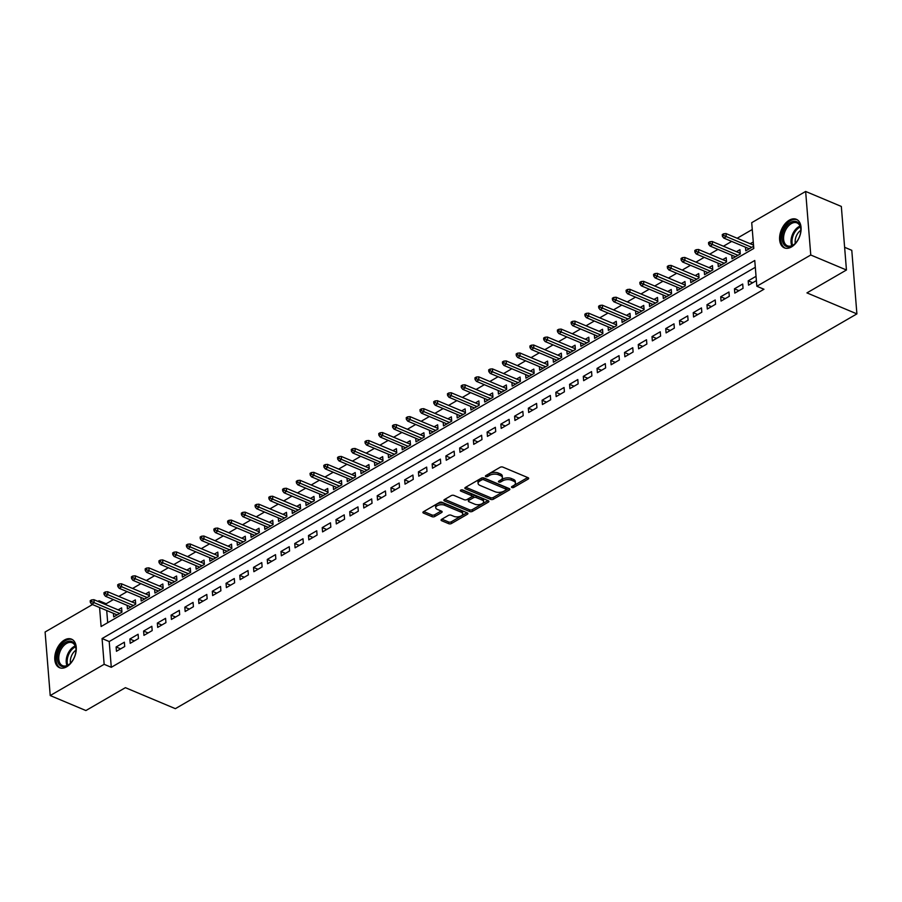 <?xml version="1.0" encoding="UTF-8"?>
<svg xmlns="http://www.w3.org/2000/svg" width="902" height="902" viewBox="0 0 902 902"><rect width="100%" height="100%" fill="white"/><g stroke="black" fill="none" stroke-linecap="round" stroke-linejoin="round"><path stroke-width="1.35" d="M511.896 487.52A1.364 0.676 175.4 0 0 513.813 487.384L528.144 479.086A1.951 0.97 175.4 0 0 528.685 478.342A1.951 0.97 175.4 0 0 528.098 477.71L502.876 467.112A1.951 0.97 175.4 0 0 500.125 467.304L485.795 475.613A1.364 0.676 175.4 0 0 485.411 476.132A1.364 0.676 175.4 0 0 485.828 476.572A1.364 0.676 175.4 0 0 487.757 476.436L489.617 475.354A6.235 3.101 175.4 0 1 498.411 474.745L500.509 475.625A6.235 3.101 175.4 0 1 502.414 477.632A6.235 3.101 175.4 0 1 500.678 480.011L498.829 481.082A1.364 0.676 175.4 0 0 498.445 481.612A1.364 0.676 175.4 0 0 498.862 482.04A1.364 0.676 175.4 0 0 500.79 481.905L502.639 480.834A6.235 3.101 175.4 0 1 511.445 480.214L513.542 481.104A6.235 3.101 175.4 0 1 515.448 483.1A6.235 3.101 175.4 0 1 513.712 485.49L511.851 486.561A1.364 0.676 175.4 0 0 511.479 487.08A1.364 0.676 175.4 0 0 511.896 487.52M512.99 485.896A1.364 0.676 175.4 0 0 513.678 485.671L527.693 477.541M486.933 474.948A1.364 0.676 175.4 0 0 487.621 474.711L489.47 473.64L489.617 475.354M499.967 480.428A1.364 0.676 175.4 0 0 500.644 480.191L502.504 479.12L502.639 480.834M64.437 640.025A15.492 9.708 112.8 0 1 71.517 639.146A15.492 9.708 112.8 0 1 75.971 652.123A15.492 9.708 112.8 0 1 66.601 666.826A15.492 9.708 112.8 0 1 59.521 667.706A15.492 9.708 112.8 0 1 55.067 654.728A15.492 9.708 112.8 0 1 64.437 640.025M789.261 220.178A15.492 9.708 112.8 0 1 796.342 219.299A15.492 9.708 112.8 0 1 800.796 232.276A15.492 9.708 112.8 0 1 791.426 246.979A15.492 9.708 112.8 0 1 784.345 247.858A15.492 9.708 112.8 0 1 779.892 234.881A15.492 9.708 112.8 0 1 789.261 220.178M441.597 519.349A1.951 0.97 175.4 0 0 441.055 520.093A1.951 0.97 175.4 0 0 441.642 520.713L448.722 523.69A1.951 0.97 175.4 0 0 451.474 523.498L467.383 514.275A1.951 0.97 175.4 0 0 467.924 513.531A1.951 0.97 175.4 0 0 467.337 512.911L442.115 502.313A1.951 0.97 175.4 0 0 439.364 502.504L423.455 511.727A1.951 0.97 175.4 0 0 422.903 512.471A1.951 0.97 175.4 0 0 423.5 513.091L432.047 516.688A1.951 0.97 175.4 0 0 434.798 516.496L441.608 512.55A1.951 0.97 175.4 0 0 442.149 511.806A1.951 0.97 175.4 0 0 441.563 511.175L437.323 509.393A5.22 2.593 175.4 0 1 435.734 507.725A5.22 2.593 175.4 0 1 438.8 505.064A5.22 2.593 175.4 0 1 444.539 505.21L461.136 512.189A5.22 2.593 175.4 0 1 462.726 513.869A5.22 2.593 175.4 0 1 459.659 516.519A5.22 2.593 175.4 0 1 453.92 516.372L451.158 515.211A1.951 0.97 175.4 0 0 448.407 515.403L441.597 519.349M99.581 607.52L101.103 626.518L753.79 248.456L751.716 222.681L805.644 191.45L841.329 206.445L846.448 270.002L806.94 292.891L856.9 313.885L175.36 708.668L125.401 687.674L85.893 710.551L50.219 695.555L45.1 631.998L92.489 604.543M846.448 270.002L810.763 255.007L756.834 286.25L754.76 260.486L102.073 638.548L104.147 664.312L50.219 695.555M755.301 267.296L109.21 641.548L111.284 667.311L763.971 289.249L756.834 286.25M111.284 667.311L104.147 664.312M490.665 499.392A1.951 0.97 175.4 0 0 493.417 499.201L509.337 489.978A1.951 0.97 175.4 0 0 509.878 489.234A1.951 0.97 175.4 0 0 509.28 488.613L484.058 478.015A1.951 0.97 175.4 0 0 481.307 478.207L465.398 487.43A1.951 0.97 175.4 0 0 464.857 488.174A1.951 0.97 175.4 0 0 465.443 488.794L490.665 499.392L490.53 497.678A1.951 0.97 175.4 0 0 493.281 497.487L508.886 488.444M488.354 502.132L472.445 511.355A1.951 0.97 175.4 0 1 469.694 511.547L444.472 500.948A1.951 0.97 175.4 0 1 443.885 500.317A1.951 0.97 175.4 0 1 444.427 499.573L451.237 495.626A1.951 0.97 175.4 0 1 453.988 495.435L464.214 499.731A1.951 0.97 175.4 0 0 466.965 499.539L471.475 496.923A1.951 0.97 175.4 0 0 472.017 496.179A1.951 0.97 175.4 0 0 471.43 495.559L460.775 491.083A1.364 0.676 175.4 0 1 460.358 490.643A1.364 0.676 175.4 0 1 461.17 489.944A1.364 0.676 175.4 0 1 462.67 489.989L488.309 500.757A1.951 0.97 175.4 0 1 488.907 501.388A1.951 0.97 175.4 0 1 488.354 502.132L488.253 500.734M113.415 613.337L113.697 616.923L121.939 612.142L121.601 607.847L118.128 609.865M127.148 605.377L127.441 608.963L135.683 604.182L135.345 599.886L131.872 601.905M140.892 597.417L141.186 601.003L149.428 596.222L149.078 591.938L145.617 593.944M154.637 589.457L154.918 593.042L163.172 588.273L162.822 583.977L159.35 585.984M168.37 581.497L168.663 585.082L176.905 580.313L176.566 576.017L173.094 578.024M182.114 573.537L182.407 577.122L190.649 572.353L190.299 568.057L186.838 570.064M195.858 565.577L196.14 569.162L204.393 564.393L204.044 560.097L200.571 562.104M209.591 557.616L209.884 561.202L218.126 556.433L217.788 552.137L214.315 554.144M223.335 549.656L223.628 553.242L231.87 548.472L231.521 544.177L228.059 546.184M237.079 541.696L237.361 545.293L245.615 540.512L245.265 536.216L241.804 538.223M250.824 533.747L251.106 537.333L259.348 532.552L259.009 528.256L255.537 530.263M264.557 525.787L264.85 529.373L273.092 524.592L272.742 520.296L269.281 522.303M278.301 517.827L278.594 521.412L286.836 516.632L286.486 512.336L283.025 514.343M292.045 509.867L292.327 513.452L300.569 508.672L300.231 504.376L296.758 506.383M305.778 501.907L306.071 505.492L314.313 500.711L313.964 496.416L310.502 498.434M319.522 493.946L319.815 497.532L328.057 492.751L327.708 488.467L324.246 490.474M333.266 485.986L333.548 489.572L341.802 484.791L341.452 480.507L337.979 482.514M346.999 478.026L347.293 481.612L355.535 476.842L355.196 472.547L351.724 474.553M360.744 470.066L361.037 473.651L369.279 468.882L368.929 464.586L365.468 466.593M374.488 462.106L374.77 465.691L383.023 460.922L382.673 456.626L379.201 458.633M388.221 454.146L388.514 457.731L396.756 452.962L396.418 448.666L392.945 450.673M401.965 446.186L402.258 449.771L410.5 445.002L410.151 440.706L406.689 442.713M415.709 438.225L415.991 441.811L424.244 437.042L423.895 432.746L420.433 434.753M429.453 430.265L429.735 433.862L437.977 429.081L437.639 424.786L434.166 426.793M443.186 422.316L443.48 425.902L451.722 421.121L451.372 416.825L447.911 418.832M456.931 414.356L457.213 417.942L465.466 413.161L465.116 408.865L461.655 410.872M470.675 406.396L470.957 409.982L479.199 405.201L478.861 400.905L475.388 402.912M484.408 398.436L484.701 402.021L492.943 397.241L492.593 392.945L489.132 394.963M498.152 390.476L498.445 394.061L506.687 389.281L506.338 384.985L502.876 387.003M511.896 382.516L512.178 386.101L520.42 381.32L520.082 377.036L516.609 379.043M525.629 374.555L525.922 378.141L534.164 373.372L533.815 369.076L530.353 371.083M539.373 366.595L539.667 370.181L547.909 365.411L547.559 361.116L544.098 363.123M553.118 358.635L553.4 362.221L561.653 357.451L561.303 353.156L557.831 355.162M566.851 350.675L567.144 354.26L575.386 349.491L575.048 345.195L571.575 347.202M580.595 342.715L580.888 346.3L589.13 341.531L588.781 337.235L585.319 339.242M594.339 334.755L594.621 338.34L602.874 333.571L602.525 329.275L599.052 331.282M608.072 326.795L608.365 330.391L616.607 325.611L616.269 321.315L612.796 323.322M621.816 318.846L622.109 322.431L630.351 317.651L630.002 313.355L626.54 315.362M635.56 310.886L635.842 314.471L644.096 309.69L643.746 305.395L640.285 307.402M649.305 302.925L649.587 306.511L657.829 301.73L657.49 297.435L654.018 299.441M663.038 294.965L663.331 298.551L671.573 293.77L671.223 289.474L667.762 291.481M676.782 287.005L677.075 290.591L685.317 285.81L684.968 281.514L681.506 283.532M690.526 279.045L690.808 282.63L699.05 277.85L698.712 273.565L695.239 275.572M704.259 271.085L704.552 274.67L712.794 269.89L712.445 265.605L708.983 267.612M718.003 263.125L718.296 266.71L726.538 261.941L726.189 257.645L722.727 259.652M731.747 255.165L732.029 258.75L740.271 253.981L739.933 249.685L736.46 251.692M756.034 276.316L748.186 280.86L748.536 285.156L756.372 280.612M734.792 293.105L743.045 288.336L742.696 284.04L734.453 288.82L734.792 293.105M721.059 301.065L729.301 296.296L728.951 292L720.709 296.781L721.059 301.065M707.315 309.025L715.557 304.256L715.218 299.96L706.965 304.729L707.315 309.025M693.57 316.985L701.824 312.216L701.474 307.92L693.232 312.69L693.57 316.985M679.837 324.945L688.079 320.176L687.73 315.88L679.488 320.65L679.837 324.945M666.093 332.906L674.335 328.136L673.997 323.841L665.744 328.61L666.093 332.906M652.349 340.866L660.602 336.085L660.253 331.801L652.011 336.57L652.349 340.866M638.616 348.826L646.858 344.045L646.508 339.761L638.266 344.53L638.616 348.826M624.872 356.786L633.114 352.005L632.764 347.71L624.522 352.49L624.872 356.786M611.128 364.746L619.37 359.966L619.031 355.67L610.789 360.45L611.128 364.746M597.395 372.706L605.637 367.926L605.287 363.63L597.045 368.411L597.395 372.706M583.65 380.667L591.892 375.886L591.543 371.59L583.301 376.371L583.65 380.667M569.906 388.627L578.148 383.846L577.81 379.55L569.568 384.331L569.906 388.627M556.162 396.587L564.415 391.806L564.066 387.51L555.824 392.291L556.162 396.587M542.429 404.536L550.671 399.766L550.321 395.471L542.079 400.251L542.429 404.536M528.685 412.496L536.927 407.727L536.589 403.431L528.335 408.2L528.685 412.496M514.941 420.456L523.194 415.687L522.844 411.391L514.602 416.16L514.941 420.456M501.208 428.416L509.45 423.647L509.1 419.351L500.858 424.12L501.208 428.416M487.463 436.376L495.705 431.607L495.367 427.311L487.114 432.081L487.463 436.376M473.719 444.336L481.972 439.567L481.623 435.271L473.381 440.041L473.719 444.336M459.986 452.297L468.228 447.516L467.879 443.232L459.637 448.001L459.986 452.297M446.242 460.257L454.484 455.476L454.146 451.18L445.892 455.961L446.242 460.257M432.498 468.217L440.751 463.436L440.401 459.141L432.159 463.921L432.498 468.217M418.765 476.177L427.007 471.396L426.657 467.101L418.415 471.881L418.765 476.177M405.021 484.137L413.263 479.357L412.913 475.061L404.671 479.841L405.021 484.137M391.276 492.097L399.518 487.317L399.18 483.021L390.938 487.802L391.276 492.097M377.543 500.058L385.785 495.277L385.436 490.981L377.194 495.762L377.543 500.058M363.799 508.006L372.041 503.237L371.692 498.941L363.45 503.722L363.799 508.006M350.055 515.967L358.297 511.197L357.959 506.901L349.717 511.671L350.055 515.967M336.311 523.927L344.564 519.157L344.214 514.862L335.972 519.631L336.311 523.927M322.578 531.887L330.82 527.118L330.47 522.822L322.228 527.591L322.578 531.887M308.834 539.847L317.076 535.078L316.737 530.782L308.484 535.551L308.834 539.847M295.089 547.807L303.343 543.038L302.993 538.742L294.751 543.511L295.089 547.807M281.356 555.767L289.598 550.987L289.249 546.702L281.007 551.472L281.356 555.767M267.612 563.727L275.854 558.947L275.516 554.651L267.263 559.432L267.612 563.727M253.868 571.688L262.121 566.907L261.772 562.611L253.53 567.392L253.868 571.688M240.135 579.648L248.377 574.867L248.027 570.571L239.785 575.352L240.135 579.648M226.391 587.608L234.633 582.827L234.294 578.532L226.041 583.312L226.391 587.608M212.646 595.568L220.889 590.787L220.55 586.492L212.308 591.272L212.646 595.568M198.914 603.528L207.156 598.748L206.806 594.452L198.564 599.232L198.914 603.528M185.169 611.488L193.411 606.708L193.062 602.412L184.82 607.193L185.169 611.488M171.425 619.437L179.667 614.668L179.329 610.372L171.087 615.153L171.425 619.437M157.692 627.397L165.934 622.628L165.585 618.332L157.343 623.102L157.692 627.397M143.948 635.358L152.19 630.588L151.84 626.292L143.598 631.062L143.948 635.358M130.204 643.318L138.446 638.548L138.107 634.253L129.854 639.022L130.204 643.318M124.363 642.213L116.121 646.982L116.459 651.278L124.713 646.508L124.363 642.213M752.268 229.503L737.159 238.252M731.702 241.409L723.427 246.212M717.958 249.369L709.682 254.172M704.225 257.329L695.938 262.132M690.481 265.289L682.205 270.093M676.737 273.25L668.461 278.041M662.993 281.21L654.717 286.002M649.26 289.17L640.984 293.962M635.515 297.13L627.24 301.922M621.771 305.09L613.495 309.882M608.038 313.05L599.751 317.842M594.294 321.011L586.018 325.802M580.55 328.971L572.274 333.763M566.817 336.931L558.53 341.723M553.073 344.88L544.797 349.683M539.328 352.84L531.053 357.643M525.595 360.8L517.308 365.603M511.851 368.76L503.575 373.563M498.107 376.72L489.831 381.512M484.363 384.68L476.087 389.472M470.63 392.641L462.354 397.432M456.886 400.601L448.61 405.393M443.141 408.561L434.865 413.353M429.408 416.521L421.133 421.313M415.664 424.481L407.388 429.273M401.92 432.441L393.644 437.233M388.187 440.401L379.9 445.193M374.443 448.362L366.167 453.154M360.699 456.311L352.423 461.114M346.966 464.271L338.678 469.074M333.221 472.231L324.945 477.034M319.477 480.191L311.201 484.994M305.744 488.151L297.457 492.943M292 496.111L283.724 500.903M278.256 504.071L269.98 508.863M264.511 512.032L256.236 516.823M250.779 519.992L242.503 524.784M237.034 527.952L228.758 532.744M223.29 535.912L215.014 540.704M209.557 543.872L201.27 548.664M195.813 551.832L187.537 556.624M182.069 559.781L173.793 564.584M168.336 567.741L160.049 572.544M154.592 575.702L146.316 580.505M140.847 583.662L132.571 588.465M127.114 591.622L118.827 596.414M113.37 599.582L106.165 603.754L106.256 604.87M106.718 610.519L107.699 622.707M753.271 241.961L750.205 243.732M745.48 247.204L745.774 250.79L753.61 246.257M856.9 313.885L851.781 250.316L844.622 247.306M805.644 191.45L810.763 255.007M97.957 601.375L99.028 600.755L99.119 601.871M106.165 603.754L99.028 600.755M109.21 641.548L102.073 638.548M748.186 280.86L752.685 282.743M734.453 288.82L738.952 290.703M720.709 296.781L725.208 298.663M706.965 304.729L711.464 306.624M693.232 312.69L697.731 314.584M679.488 320.65L683.987 322.544M665.744 328.61L670.242 330.504M652.011 336.57L656.509 338.464M638.266 344.53L642.765 346.424M624.522 352.49L629.021 354.385M610.789 360.45L615.277 362.345M597.045 368.411L601.544 370.294M583.301 376.371L587.8 378.254M569.568 384.331L574.055 386.214M555.824 392.291L560.322 394.174M542.079 400.251L546.578 402.134M528.335 408.2L532.834 410.094M514.602 416.16L519.101 418.054M500.858 424.12L505.357 426.015M487.114 432.081L491.613 433.975M473.381 440.041L477.88 441.935M459.637 448.001L464.135 449.895M445.892 455.961L450.391 457.855M432.159 463.921L436.647 465.815M418.415 471.881L422.914 473.764M404.671 479.841L409.17 481.724M390.938 487.802L395.426 489.685M377.194 495.762L381.693 497.645M363.45 503.722L367.948 505.605M349.717 511.671L354.204 513.565M335.972 519.631L340.471 521.525M322.228 527.591L326.727 529.485M308.484 535.551L312.983 537.445M294.751 543.511L299.25 545.406M281.007 551.472L285.506 553.366M267.263 559.432L271.761 561.326M253.53 567.392L258.028 569.286M239.785 575.352L244.284 577.246M226.041 583.312L230.54 585.195M212.308 591.272L216.796 593.155M198.564 599.232L203.063 601.115M184.82 607.193L189.319 609.076M171.087 615.153L175.574 617.036M157.343 623.102L161.841 624.996M143.598 631.062L148.097 632.956M129.854 639.022L134.353 640.916M116.121 646.982L120.62 648.876M515.448 483.1L515.301 481.386A6.235 3.101 175.4 0 0 513.407 479.379L513.542 481.104M502.504 479.12A6.235 3.101 175.4 0 1 511.299 478.5L513.407 479.379M502.414 477.632L502.279 475.906A6.235 3.101 175.4 0 0 500.373 473.911L500.509 475.625M489.47 473.64A6.235 3.101 175.4 0 1 498.276 473.02L500.373 473.911M465.703 487.249L490.53 497.678M505.887 490.023A1.364 0.676 175.4 0 0 506.27 489.493A1.364 0.676 175.4 0 0 505.853 489.064L483.709 479.751A1.364 0.676 175.4 0 0 481.792 479.887L479.83 481.025A6.235 3.101 175.4 0 0 478.094 483.404A6.235 3.101 175.4 0 0 479.999 485.411L495.13 491.77A6.235 3.101 175.4 0 0 503.936 491.15L505.887 490.023M506.27 489.493L506.123 487.779A1.364 0.676 175.4 0 0 505.718 487.339L505.853 489.064M478.094 483.404L477.959 481.691A6.235 3.101 175.4 0 1 479.695 479.3L481.645 478.173A1.364 0.676 175.4 0 1 483.573 478.037L505.718 487.339M487.914 500.599L472.31 509.63L472.445 511.355M444.731 499.392L469.559 509.822A1.951 0.97 175.4 0 0 472.31 509.63M472.017 496.179L471.881 494.465A1.951 0.97 175.4 0 0 471.284 493.834L461.801 489.854M474.824 504.195A5.22 2.593 175.4 0 0 480.563 504.342A5.22 2.593 175.4 0 0 483.63 501.681A5.22 2.593 175.4 0 0 482.04 500.012L476.188 497.554A1.951 0.97 175.4 0 0 473.437 497.746L468.927 500.362A1.951 0.97 175.4 0 0 468.386 501.106A1.951 0.97 175.4 0 0 468.972 501.737L474.824 504.195M483.63 501.681L483.495 499.967A5.22 2.593 175.4 0 0 481.905 498.299L482.04 500.012M468.386 501.106L468.239 499.392A1.951 0.97 175.4 0 1 468.781 498.648L473.302 496.032A1.951 0.97 175.4 0 1 476.053 495.841L481.905 498.299M462.726 513.869L462.591 512.144A5.22 2.593 175.4 0 0 461.001 510.476L461.136 512.189M435.734 507.725L435.587 506.011A5.22 2.593 175.4 0 1 438.654 503.35A5.22 2.593 175.4 0 1 444.393 503.496L461.001 510.476M423.76 511.547L431.911 514.963A1.951 0.97 175.4 0 0 434.663 514.771L441.157 511.006M441.901 519.169L448.587 521.976A1.951 0.97 175.4 0 0 451.338 521.784L466.932 512.742M723.652 233.787L722.276 234.576L722.412 236.301L723.787 235.501L723.652 233.787L725.997 233.562L726.245 236.651L723.776 238.083L749.235 248.783M723.787 235.501L751.716 247.351M725.997 233.562L753.52 245.13M723.776 238.083L722.412 236.301M790.547 222.456A13.406 8.4 112.8 0 1 800.796 229.311A13.406 8.4 112.8 0 1 794.606 244.025A13.406 8.4 112.8 0 1 792.418 245.648A13.406 8.4 112.8 0 1 782.214 239.425A13.406 8.4 112.8 0 1 790.547 222.456M800.807 229.638A12.414 7.78 -67.2 0 0 797.007 222.907A12.414 7.78 -67.2 0 0 791.336 223.617A12.414 7.78 -67.2 0 0 783.827 235.399A12.414 7.78 -67.2 0 0 787.39 245.795A12.414 7.78 -67.2 0 0 793.061 245.096A12.414 7.78 -67.2 0 0 794.854 243.799M797.323 219.817A15.39 9.64 -67.2 0 0 790.411 220.742A15.39 9.64 -67.2 0 0 781.121 235.242A15.39 9.64 -67.2 0 0 785.394 248.197M795.316 243.348A9.775 6.122 112.8 0 1 800.796 230.292M74.223 643.453A13.406 8.4 112.8 0 1 75.971 649.158A13.406 8.4 112.8 0 1 69.792 663.883A13.406 8.4 112.8 0 1 59.092 664.357A13.406 8.4 112.8 0 1 61.212 646.554A13.406 8.4 112.8 0 1 74.223 643.453M75.982 649.496A12.414 7.78 -67.2 0 0 74.381 644.535A12.414 7.78 -67.2 0 0 72.183 642.765A12.414 7.78 -67.2 0 0 61.178 649.214A12.414 7.78 -67.2 0 0 60.366 663.883A12.414 7.78 -67.2 0 0 62.565 665.653A12.414 7.78 -67.2 0 0 70.029 663.658M72.498 639.665A15.39 9.64 -67.2 0 0 58.923 647.816A15.39 9.64 -67.2 0 0 57.976 665.913A15.39 9.64 -67.2 0 0 60.581 668.044M70.491 663.196A9.775 6.122 112.8 0 1 75.982 650.139M709.908 241.747L708.532 242.537L708.668 244.262L710.043 243.461L709.908 241.747L712.253 241.522L712.512 244.611L710.032 246.043L735.502 256.743M710.043 243.461L737.971 255.311M712.253 241.522L740.215 253.27M710.032 246.043L708.668 244.262M696.164 249.707L694.788 250.497L694.935 252.21L696.31 251.421L696.164 249.707L698.52 249.482L698.768 252.571L696.288 254.003L721.758 264.703M696.31 251.421L724.227 263.271M698.52 249.482L726.482 261.23M696.288 254.003L694.935 252.21M682.431 257.656L681.055 258.457L681.19 260.171L682.566 259.381L682.431 257.656L684.776 257.431L685.024 260.531L682.555 261.963L708.014 272.663M682.566 259.381L710.494 271.231M684.776 257.431L712.738 269.191M682.555 261.963L681.19 260.171M668.686 265.616L667.311 266.417L667.446 268.131L668.822 267.342L668.686 265.616L671.032 265.391L671.28 268.492L668.81 269.923L694.281 280.623M668.822 267.342L696.75 279.192M671.032 265.391L698.994 277.151M668.81 269.923L667.446 268.131M654.942 273.577L653.567 274.377L653.713 276.091L655.089 275.302L654.942 273.577L657.299 273.351L657.547 276.452L655.066 277.884L680.536 288.584M655.089 275.302L683.006 287.152M657.299 273.351L685.261 285.111M655.066 277.884L653.713 276.091M641.209 281.537L639.834 282.337L639.969 284.051L641.345 283.262L641.209 281.537L643.554 281.311L643.803 284.401L641.333 285.844L666.792 296.544M641.345 283.262L669.273 295.112M643.554 281.311L671.516 293.06M641.333 285.844L639.969 284.051M627.465 289.497L626.089 290.297L626.225 292.011L627.6 291.222L627.465 289.497L629.81 289.271L630.058 292.361L627.589 293.793L653.059 304.504M627.6 291.222L655.528 303.072M629.81 289.271L657.772 301.02M627.589 293.793L626.225 292.011M613.721 297.457L612.345 298.258L612.492 299.971L613.856 299.171L613.721 297.457L616.077 297.232L616.325 300.321L613.845 301.753L639.315 312.464M613.856 299.171L641.784 311.032M616.077 297.232L644.039 308.98M613.845 301.753L612.492 299.971M599.988 305.417L598.612 306.218L598.748 307.932L600.123 307.131L599.988 305.417L602.333 305.192L602.581 308.281L600.112 309.713L625.571 320.424M600.123 307.131L628.051 318.981M602.333 305.192L630.295 316.94M600.112 309.713L598.748 307.932M586.244 313.377L584.868 314.178L585.003 315.892L586.379 315.091L586.244 313.377L588.589 313.152L588.837 316.241L586.368 317.673L611.838 328.373M586.379 315.091L614.307 326.941M588.589 313.152L616.551 324.9M586.368 317.673L585.003 315.892M572.499 321.337L571.124 322.127L571.27 323.852L572.635 323.051L572.499 321.337L574.856 321.112L575.104 324.201L572.623 325.633L598.094 336.333M572.635 323.051L600.563 334.901M574.856 321.112L602.818 332.861M572.623 325.633L571.27 323.852M558.755 329.298L557.391 330.087L557.526 331.812L558.902 331.011L558.755 329.298L561.112 329.072L561.36 332.161L558.89 333.593L584.349 344.293M558.902 331.011L586.83 342.861M561.112 329.072L589.074 340.821M558.89 333.593L557.526 331.812M545.022 337.258L543.647 338.047L543.782 339.772L545.158 338.972L545.022 337.258L547.367 337.032L547.615 340.122L545.146 341.554L570.605 352.254M545.158 338.972L573.086 350.822M547.367 337.032L575.329 348.781M545.146 341.554L543.782 339.772M531.278 345.218L529.902 346.007L530.038 347.732L531.413 346.932L531.278 345.218L533.623 344.992L533.883 348.082L531.402 349.514L556.872 360.214M531.413 346.932L559.341 358.782M533.623 344.992L561.585 356.741M531.402 349.514L530.038 347.732M517.534 353.178L516.169 353.967L516.305 355.692L517.68 354.892L517.534 353.178L519.89 352.953L520.138 356.042L517.658 357.474L543.128 368.174M517.68 354.892L545.597 366.742M519.89 352.953L547.852 364.701M517.658 357.474L516.305 355.692M503.801 361.127L502.425 361.928L502.561 363.641L503.936 362.852L503.801 361.127L506.146 360.901L506.394 364.002L503.925 365.434L529.384 376.134M503.936 362.852L531.864 374.702M506.146 360.901L534.108 372.661M503.925 365.434L502.561 363.641M490.057 369.087L488.681 369.888L488.816 371.601L490.192 370.812L490.057 369.087L492.402 368.862L492.65 371.962L490.181 373.394L515.651 384.094M490.192 370.812L518.12 382.662M492.402 368.862L520.364 380.621M490.181 373.394L488.816 371.601M476.312 377.047L474.937 377.848L475.083 379.562L476.459 378.772L476.312 377.047L478.669 376.822L478.917 379.922L476.436 381.354L501.907 392.054M476.459 378.772L504.376 390.622M478.669 376.822L506.631 388.582M476.436 381.354L475.083 379.562M462.579 385.007L461.204 385.808L461.339 387.522L462.715 386.732L462.579 385.007L464.925 384.782L465.173 387.883L462.703 389.314L488.162 400.014M462.715 386.732L490.643 398.583M464.925 384.782L492.887 396.53M462.703 389.314L461.339 387.522M448.835 392.968L447.46 393.768L447.595 395.482L448.97 394.693L448.835 392.968L451.18 392.742L451.428 395.831L448.959 397.263L474.429 407.975M448.97 394.693L476.899 406.543M451.18 392.742L479.142 404.491M448.959 397.263L447.595 395.482M435.091 400.928L433.715 401.728L433.862 403.442L435.238 402.642L435.091 400.928L437.447 400.702L437.695 403.792L435.215 405.223L460.685 415.935M435.238 402.642L463.154 414.503M437.447 400.702L465.409 412.451M435.215 405.223L433.862 403.442M421.358 408.888L419.982 409.688L420.118 411.402L421.493 410.602L421.358 408.888L423.703 408.662L423.951 411.752L421.482 413.184L446.941 423.895M421.493 410.602L449.421 422.452M423.703 408.662L451.665 420.411M421.482 413.184L420.118 411.402M407.614 416.848L406.238 417.649L406.374 419.362L407.749 418.562L407.614 416.848L409.959 416.623L410.207 419.712L407.738 421.144L433.208 431.844M407.749 418.562L435.677 430.412M409.959 416.623L437.921 428.371M407.738 421.144L406.374 419.362M393.87 424.808L392.494 425.597L392.641 427.322L394.005 426.522L393.87 424.808L396.226 424.583L396.474 427.672L393.994 429.104L419.464 439.804M394.005 426.522L421.933 438.372M396.226 424.583L424.188 436.331M393.994 429.104L392.641 427.322M380.125 432.768L378.761 433.558L378.896 435.283L380.272 434.482L380.125 432.768L382.482 432.543L382.73 435.632L380.261 437.064L405.72 447.764M380.272 434.482L408.2 446.332M382.482 432.543L410.444 444.291M380.261 437.064L378.896 435.283M366.392 440.728L365.017 441.518L365.152 443.243L366.528 442.442L366.392 440.728L368.738 440.503L368.986 443.592L366.516 445.024L391.987 455.724M366.528 442.442L394.456 454.292M368.738 440.503L396.7 452.252M366.516 445.024L365.152 443.243M352.648 448.689L351.273 449.478L351.408 451.203L352.783 450.402L352.648 448.689L355.005 448.463L355.253 451.552L352.772 452.984L378.242 463.684M352.783 450.402L380.712 462.252M355.005 448.463L382.967 460.212M352.772 452.984L351.408 451.203M338.904 456.649L337.54 457.438L337.675 459.163L339.051 458.363L338.904 456.649L341.26 456.423L341.508 459.513L339.039 460.945L364.498 471.645M339.051 458.363L366.979 470.213M341.26 456.423L369.222 468.172M339.039 460.945L337.675 459.163M325.171 464.609L323.795 465.398L323.931 467.112L325.306 466.323L325.171 464.609L327.516 464.383L327.764 467.473L325.295 468.905L350.754 479.605M325.306 466.323L353.234 478.173M327.516 464.383L355.478 476.132M325.295 468.905L323.931 467.112M311.427 472.558L310.051 473.358L310.187 475.072L311.562 474.283L311.427 472.558L313.772 472.332L314.031 475.433L311.551 476.865L337.021 487.565M311.562 474.283L339.49 486.133M313.772 472.332L341.734 484.092M311.551 476.865L310.187 475.072M297.683 480.518L296.307 481.318L296.454 483.032L297.829 482.243L297.683 480.518L300.039 480.292L300.287 483.393L297.807 484.825L323.277 495.525M297.829 482.243L325.746 494.093M300.039 480.292L328.001 492.052M297.807 484.825L296.454 483.032M283.95 488.478L282.574 489.279L282.709 490.992L284.085 490.203L283.95 488.478L286.295 488.253L286.543 491.353L284.074 492.785L309.533 503.485M284.085 490.203L312.013 502.053M286.295 488.253L314.257 500.012M284.074 492.785L282.709 490.992M270.205 496.438L268.83 497.239L268.965 498.953L270.341 498.163L270.205 496.438L272.551 496.213L272.799 499.302L270.329 500.745L295.8 511.445M270.341 498.163L298.269 510.013M272.551 496.213L300.513 507.961M270.329 500.745L268.965 498.953M256.461 504.398L255.086 505.199L255.232 506.913L256.608 506.123L256.461 504.398L258.818 504.173L259.066 507.262L256.585 508.694L282.055 519.405M256.608 506.123L284.525 517.973M258.818 504.173L286.78 515.921M256.585 508.694L255.232 506.913M242.728 512.359L241.353 513.159L241.488 514.873L242.863 514.072L242.728 512.359L245.073 512.133L245.321 515.222L242.852 516.654L268.311 527.366M242.863 514.072L270.792 525.934M245.073 512.133L273.035 523.882M242.852 516.654L241.488 514.873M228.984 520.319L227.608 521.119L227.744 522.833L229.119 522.033L228.984 520.319L231.329 520.093L231.577 523.183L229.108 524.614L254.578 535.326M229.119 522.033L257.047 533.883M231.329 520.093L259.291 531.842M229.108 524.614L227.744 522.833M215.24 528.279L213.864 529.079L214.011 530.793L215.375 529.993L215.24 528.279L217.596 528.053L217.844 531.143L215.364 532.575L240.834 543.275M215.375 529.993L243.303 541.843M217.596 528.053L245.558 539.802M215.364 532.575L214.011 530.793M201.507 536.239L200.131 537.028L200.267 538.753L201.642 537.953L201.507 536.239L203.852 536.013L204.1 539.103L201.631 540.535L227.09 551.235M201.642 537.953L229.57 549.803M203.852 536.013L231.814 547.762M201.631 540.535L200.267 538.753M187.763 544.199L186.387 544.988L186.522 546.713L187.898 545.913L187.763 544.199L190.108 543.974L190.356 547.063L187.887 548.495L213.357 559.195M187.898 545.913L215.826 557.763M190.108 543.974L218.07 555.722M187.887 548.495L186.522 546.713M174.018 552.159L172.643 552.949L172.789 554.674L174.154 553.873L174.018 552.159L176.375 551.934L176.623 555.023L174.142 556.455L199.613 567.155M174.154 553.873L202.082 565.723M176.375 551.934L204.337 563.682M174.142 556.455L172.789 554.674M160.274 560.119L158.91 560.909L159.045 562.634L160.421 561.833L160.274 560.119L162.631 559.894L162.879 562.983L160.409 564.415L185.868 575.115M160.421 561.833L188.349 573.683M162.631 559.894L190.593 571.642M160.409 564.415L159.045 562.634M146.541 568.08L145.166 568.869L145.301 570.594L146.676 569.793L146.541 568.08L148.886 567.854L149.134 570.943L146.665 572.375L172.124 583.075M146.676 569.793L174.605 581.643M148.886 567.854L176.848 579.603M146.665 572.375L145.301 570.594M132.797 576.028L131.421 576.829L131.557 578.543L132.932 577.754L132.797 576.028L135.153 575.803L135.401 578.904L132.921 580.336L158.391 591.036M132.932 577.754L160.86 589.604M135.153 575.803L163.104 587.563M132.921 580.336L131.557 578.543M119.053 583.989L117.688 584.789L117.824 586.503L119.199 585.714L119.053 583.989L121.409 583.763L121.657 586.864L119.188 588.296L144.647 598.996M119.199 585.714L147.116 597.564M121.409 583.763L149.371 595.523M119.188 588.296L117.824 586.503M105.32 591.949L103.944 592.749L104.08 594.463L105.455 593.674L105.32 591.949L107.665 591.723L107.913 594.824L105.444 596.256L130.903 606.956M105.455 593.674L133.383 605.524M107.665 591.723L135.627 603.483M105.444 596.256L104.08 594.463M91.576 599.909L90.2 600.709L90.335 602.423L91.711 601.634L91.576 599.909L93.921 599.683L94.18 602.773L91.7 604.216L117.17 614.916M91.711 601.634L119.639 613.484M93.921 599.683L121.883 611.432M91.7 604.216L90.335 602.423M513.678 485.671L513.813 487.384M487.621 474.711L487.757 476.436M500.644 480.191L500.79 481.905M511.299 478.5L511.445 480.214M498.276 473.02L498.411 474.745M528.031 477.688L528.144 479.086M465.342 487.463L465.443 488.794M509.224 488.591L509.337 489.978M493.281 497.487L493.417 499.201M483.573 478.037L483.709 479.751M481.645 478.173L481.792 479.887M479.695 479.3L479.83 481.025M469.559 509.822L469.694 511.547M444.37 499.607L444.472 500.948M471.284 493.834L471.43 495.559M460.708 490.147L460.775 491.083M476.053 495.841L476.188 497.554M473.302 496.032L473.437 497.746M468.781 498.648L468.927 500.362M444.393 503.496L444.539 505.21M441.495 511.152L441.608 512.55M434.663 514.771L434.798 516.496M431.911 514.963L432.047 516.688M423.399 511.761L423.5 513.091M467.27 512.888L467.383 514.275M451.338 521.784L451.474 523.498M448.587 521.976L448.722 523.69M441.54 519.383L441.642 520.713M791.809 245.705A12.414 7.78 112.8 0 1 798.766 226.74A12.414 7.78 112.8 0 1 800.029 226.131M800.333 226.966A12.008 7.52 -67.2 0 0 799.51 227.394A12.008 7.52 -67.2 0 0 792.61 245.333M66.985 665.552A12.414 7.78 112.8 0 1 75.204 645.99M75.509 646.824A12.008 7.52 -67.2 0 0 67.785 665.191"/></g></svg>
